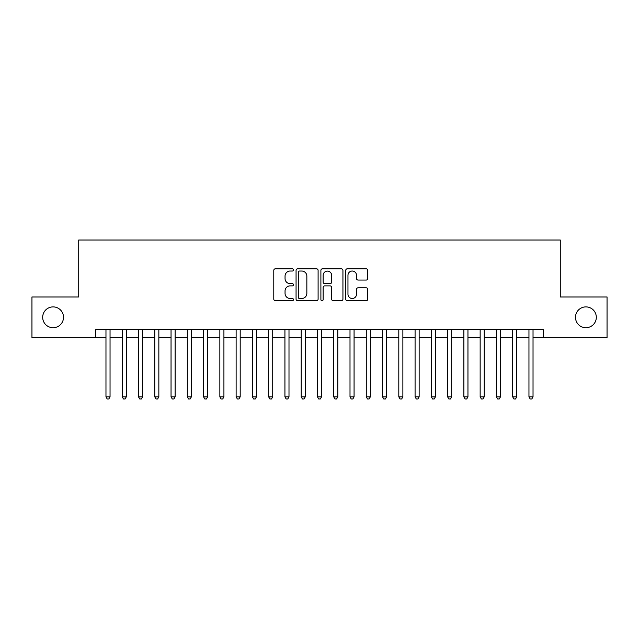 <?xml version="1.0" encoding="UTF-8"?>
<svg xmlns="http://www.w3.org/2000/svg" width="639" height="639" viewBox="0 0 639 639"><rect width="100%" height="100%" fill="white"/><g stroke="black" fill="none" stroke-linecap="round" stroke-linejoin="round"><path stroke-width="0.96" d="M293.469 269.914A1.118 1.118 0 0 0 292.35 268.795L275.385 268.795A1.597 1.597 0 0 0 273.788 270.393L273.788 299.14A1.597 1.597 0 0 0 275.385 300.737L292.35 300.737A1.118 1.118 0 0 0 293.469 299.619A1.118 1.118 0 0 0 292.35 298.501L290.154 298.501A5.112 5.112 0 0 1 285.05 293.389L285.05 290.993A5.112 5.112 0 0 1 290.154 285.881L292.35 285.881A1.118 1.118 0 0 0 293.469 284.762A1.118 1.118 0 0 0 292.35 283.652L290.154 283.652A5.112 5.112 0 0 1 285.05 278.54L285.05 276.144A5.112 5.112 0 0 1 290.154 271.032L292.35 271.032A1.118 1.118 0 0 0 293.469 269.914M575.491 317.303A10.416 10.416 0 0 0 585.899 327.719A10.416 10.416 0 0 0 596.315 317.303A10.416 10.416 0 0 0 585.899 306.888A10.416 10.416 0 0 0 575.491 317.303M42.685 317.303A10.416 10.416 0 0 0 53.101 327.719A10.416 10.416 0 0 0 63.509 317.303A10.416 10.416 0 0 0 53.101 306.888A10.416 10.416 0 0 0 42.685 317.303M366.171 280.058A1.597 1.597 0 0 0 367.768 278.46L367.768 270.393A1.597 1.597 0 0 0 366.171 268.795L347.328 268.795A1.597 1.597 0 0 0 345.731 270.393L345.731 299.14A1.597 1.597 0 0 0 347.328 300.737L366.171 300.737A1.597 1.597 0 0 0 367.768 299.14L367.768 289.395A1.597 1.597 0 0 0 366.171 287.798L358.104 287.798A1.597 1.597 0 0 0 356.506 289.395L356.506 294.228A4.273 4.273 0 0 1 352.233 298.501A4.273 4.273 0 0 1 347.967 294.228L347.967 275.305A4.273 4.273 0 0 1 352.233 271.032A4.273 4.273 0 0 1 356.506 275.305L356.506 278.46A1.597 1.597 0 0 0 358.104 280.058L366.171 280.058M95.802 337.64L31.95 337.64L31.95 296.967L78.725 296.967L78.725 240.024L560.275 240.024L560.275 296.967L607.05 296.967L607.05 337.64L543.198 337.64L543.198 329.508L95.802 329.508L95.802 337.64L105.97 337.64M318.102 270.393A1.597 1.597 0 0 0 316.505 268.795L297.662 268.795A1.597 1.597 0 0 0 296.065 270.393L296.065 299.14A1.597 1.597 0 0 0 297.662 300.737L316.505 300.737A1.597 1.597 0 0 0 318.102 299.14L318.102 270.393M322.495 268.795L341.338 268.795A1.597 1.597 0 0 1 342.935 270.393L342.935 299.14A1.597 1.597 0 0 1 341.338 300.737L333.27 300.737A1.597 1.597 0 0 1 331.673 299.14L331.673 287.478A1.597 1.597 0 0 0 330.075 285.881L324.732 285.881A1.597 1.597 0 0 0 323.134 287.478L323.134 299.619A1.118 1.118 0 0 1 322.016 300.737A1.118 1.118 0 0 1 320.898 299.619L320.898 270.393A1.597 1.597 0 0 1 322.495 268.795M110.044 337.64L122.241 337.64M126.306 337.64L138.511 337.64M142.577 337.64L154.782 337.64M158.847 337.64L171.044 337.64M175.118 337.64L187.315 337.64M191.38 337.64L203.585 337.64M207.651 337.64L219.856 337.64M223.922 337.64L236.126 337.64M240.192 337.64L252.389 337.64M256.455 337.64L268.66 337.64M272.725 337.64L284.93 337.64M288.996 337.64L301.201 337.64M305.266 337.64L317.463 337.64M321.537 337.64L333.734 337.64M337.799 337.64L350.004 337.64M354.07 337.64L366.275 337.64M370.34 337.64L382.545 337.64M386.611 337.64L398.808 337.64M402.874 337.64L415.078 337.64M419.144 337.64L431.349 337.64M435.415 337.64L447.619 337.64M451.685 337.64L463.882 337.64M467.956 337.64L480.153 337.64M484.218 337.64L496.423 337.64M500.489 337.64L512.694 337.64M516.759 337.64L528.956 337.64M533.03 337.64L543.198 337.64M299.419 271.032A1.118 1.118 0 0 0 298.301 272.15L298.301 297.383A1.118 1.118 0 0 0 299.419 298.501L301.736 298.501A5.112 5.112 0 0 0 306.848 293.389L306.848 276.144A5.112 5.112 0 0 0 301.736 271.032L299.419 271.032M331.673 275.385A4.273 4.273 0 0 0 327.408 271.112A4.273 4.273 0 0 0 323.134 275.385L323.134 282.055A1.597 1.597 0 0 0 324.732 283.652L330.075 283.652A1.597 1.597 0 0 0 331.673 282.055L331.673 275.385M110.044 329.508L110.044 396.859L105.97 396.859L105.97 329.508M110.044 396.859L108.822 398.976L107.192 398.976L105.97 396.859M126.306 329.508L126.306 396.859L122.241 396.859L122.241 329.508M126.306 396.859L125.092 398.976L123.463 398.976L122.241 396.859M142.577 329.508L142.577 396.859L138.511 396.859L138.511 329.508M142.577 396.859L141.355 398.976L139.733 398.976L138.511 396.859M158.847 329.508L158.847 396.859L154.782 396.859L154.782 329.508M158.847 396.859L157.625 398.976L155.996 398.976L154.782 396.859M175.118 329.508L175.118 396.859L171.044 396.859L171.044 329.508M175.118 396.859L173.896 398.976L172.266 398.976L171.044 396.859M191.38 329.508L191.38 396.859L187.315 396.859L187.315 329.508M191.38 396.859L190.166 398.976L188.537 398.976L187.315 396.859M207.651 329.508L207.651 396.859L203.585 396.859L203.585 329.508M207.651 396.859L206.429 398.976L204.807 398.976L203.585 396.859M223.922 329.508L223.922 396.859L219.856 396.859L219.856 329.508M223.922 396.859L222.699 398.976L221.078 398.976L219.856 396.859M240.192 329.508L240.192 396.859L236.126 396.859L236.126 329.508M240.192 396.859L238.97 398.976L237.341 398.976L236.126 396.859M256.455 329.508L256.455 396.859L252.389 396.859L252.389 329.508M256.455 396.859L255.241 398.976L253.611 398.976L252.389 396.859M272.725 329.508L272.725 396.859L268.66 396.859L268.66 329.508M272.725 396.859L271.511 398.976L269.882 398.976L268.66 396.859M288.996 329.508L288.996 396.859L284.93 396.859L284.93 329.508M288.996 396.859L287.774 398.976L286.152 398.976L284.93 396.859M305.266 329.508L305.266 396.859L301.201 396.859L301.201 329.508M305.266 396.859L304.044 398.976L302.415 398.976L301.201 396.859M321.537 329.508L321.537 396.859L317.463 396.859L317.463 329.508M321.537 396.859L320.315 398.976L318.685 398.976L317.463 396.859M337.799 329.508L337.799 396.859L333.734 396.859L333.734 329.508M337.799 396.859L336.585 398.976L334.956 398.976L333.734 396.859M354.07 329.508L354.07 396.859L350.004 396.859L350.004 329.508M354.07 396.859L352.848 398.976L351.226 398.976L350.004 396.859M370.34 329.508L370.34 396.859L366.275 396.859L366.275 329.508M370.34 396.859L369.118 398.976L367.489 398.976L366.275 396.859M386.611 329.508L386.611 396.859L382.545 396.859L382.545 329.508M386.611 396.859L385.389 398.976L383.759 398.976L382.545 396.859M402.874 329.508L402.874 396.859L398.808 396.859L398.808 329.508M402.874 396.859L401.659 398.976L400.03 398.976L398.808 396.859M419.144 329.508L419.144 396.859L415.078 396.859L415.078 329.508M419.144 396.859L417.922 398.976L416.301 398.976L415.078 396.859M435.415 329.508L435.415 396.859L431.349 396.859L431.349 329.508M435.415 396.859L434.193 398.976L432.571 398.976L431.349 396.859M451.685 329.508L451.685 396.859L447.619 396.859L447.619 329.508M451.685 396.859L450.463 398.976L448.834 398.976L447.619 396.859M467.956 329.508L467.956 396.859L463.882 396.859L463.882 329.508M467.956 396.859L466.734 398.976L465.104 398.976L463.882 396.859M484.218 329.508L484.218 396.859L480.153 396.859L480.153 329.508M484.218 396.859L483.004 398.976L481.375 398.976L480.153 396.859M500.489 329.508L500.489 396.859L496.423 396.859L496.423 329.508M500.489 396.859L499.267 398.976L497.645 398.976L496.423 396.859M516.759 329.508L516.759 396.859L512.694 396.859L512.694 329.508M516.759 396.859L515.537 398.976L513.908 398.976L512.694 396.859M533.03 329.508L533.03 396.859L528.956 396.859L528.956 329.508M533.03 396.859L531.808 398.976L530.178 398.976L528.956 396.859"/></g></svg>
